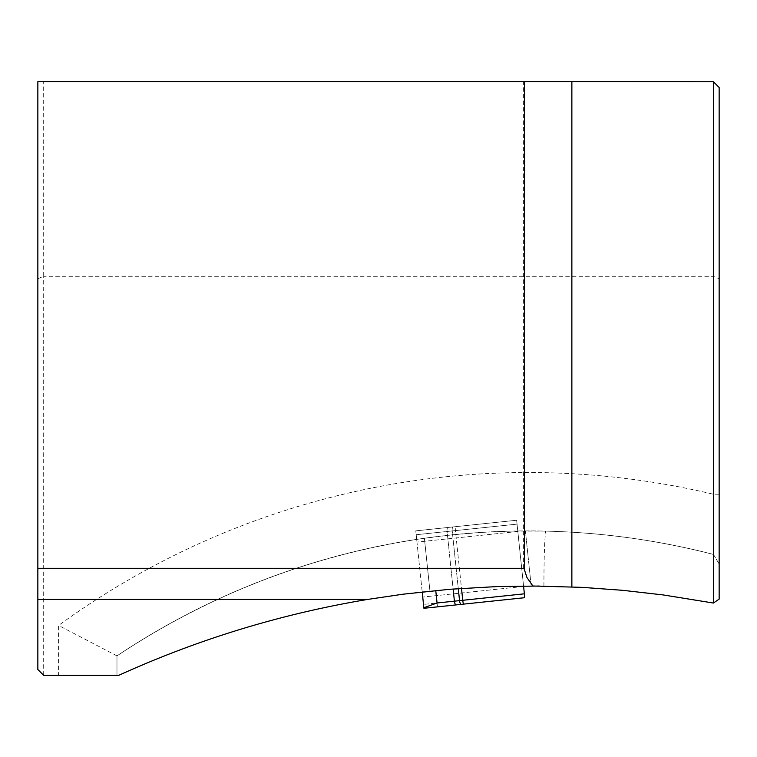 <?xml version="1.0" encoding="UTF-8"?>
<svg xmlns="http://www.w3.org/2000/svg" width="757" height="757" viewBox="0 0 757 757"><rect width="100%" height="100%" fill="white"/><g stroke="black" fill="none" stroke-linecap="round" stroke-linejoin="round"><path stroke-width="0.57" stroke-dasharray="3.79 2.84" d="M423.863 607.729L422.747 597.065L423.92 608.287L524.781 597.689L523.607 586.457L524.374 593.819L423.513 604.417L423.92 608.287L524.781 597.689L516.643 520.248L415.782 530.856L516.643 520.248L415.782 530.856L516.643 520.248L517.826 531.48L516.643 520.248L517.05 524.128L455.43 530.6L517.05 524.128L523.56 586.032M423.513 604.417L415.782 530.856L416.965 542.078L415.782 530.856L416.189 534.726L455.43 530.6L416.189 534.726L422.198 591.908M517.826 531.48L416.965 542.078L517.826 531.48M523.607 586.457L422.747 597.065L523.607 586.457M539.296 586.041L580.449 587.271L629.029 590.924L677.373 596.951L713.406 603.036L719.15 599.109L719.15 87.49L713.312 81.652L37.85 81.652L37.85 669.51L43.688 675.348L43.688 276.305L713.312 276.305L713.491 554.455C658.42 540.271 602.458 532.493 545.608 531.121L510.918 531.121L481.991 532.37L453.131 534.754L424.393 538.265C313.133 554.493 210.654 593.706 116.975 655.884L116.975 675.348L118.726 675.348C217.902 630.392 321.64 602.298 429.948 591.094L480.506 587.252L531.187 586.003L525.396 530.922L531.187 586.003M713.491 554.455L719.15 564.05L713.491 554.455M543.923 586.098C543.942 560.171 544.501 541.842 545.608 531.121M524.497 81.652L523.607 81.652L524.497 81.652L524.497 568.289L37.85 568.289M719.15 494.236L713.312 494.236A798.096 798.096 0 0 0 58.573 625.452L58.573 675.348L43.688 675.348M58.573 675.348L116.975 675.348L116.975 655.884A739.693 739.693 0 0 1 713.586 554.474A739.693 739.693 0 0 0 116.975 655.884L58.573 625.452M531.234 586.003L532.881 586.003M37.85 278.727L43.688 276.305L43.688 81.652M713.312 81.652L713.312 276.305L719.15 278.727M424.393 538.265L429.948 591.094L424.393 538.265M463.634 604.114A3.889 0.473 84 0 1 462.754 600.292L455.43 530.6A3.889 0.473 84 0 1 455.487 526.683A3.889 0.473 84 0 0 455.43 530.6L461.505 588.397M461.344 604.36A3.889 1.391 84 0 1 459.546 600.632L452.222 530.941A3.889 1.391 84 0 1 453.206 526.919A3.889 1.391 84 0 0 452.222 530.941L458.288 588.624M456.206 604.9A3.889 1.391 84 0 1 454.408 601.172L447.084 531.48A3.889 1.391 84 0 1 448.068 527.459A3.889 1.391 84 0 0 447.084 531.48L453.131 589.012M437.47 606.868L435.758 590.517M523.607 568.289L523.607 81.652"/><path stroke-width="1.14" d="M523.56 586.032L524.781 597.689L423.92 608.287L423.863 607.729L437.063 602.988L524.374 593.819L524.781 597.689L423.92 608.287L422.198 591.908M713.397 603.026L713.397 81.737L719.15 87.49L719.15 599.109L713.406 603.036L663.132 594.926L622.661 590.309L582.038 587.356L532.881 586.003L526.938 577.515L523.948 568.289M37.85 599.393L37.85 669.51L43.688 675.348L118.726 675.348C198.448 639.145 281.49 613.823 367.855 599.393L37.85 599.393L37.85 568.289L524.497 568.289L524.497 81.652L37.85 81.652L37.85 568.289M713.397 81.737L524.497 81.652M367.855 599.393L402.989 594.207L450.084 589.249L497.368 586.552L539.296 586.041M437.063 602.988L435.758 590.517M456.206 604.9A3.889 1.391 84 0 1 454.408 601.172L453.131 589.012M461.344 604.36A3.889 1.391 84 0 1 459.546 600.632L458.288 588.624M463.634 604.114A3.889 0.473 84 0 1 462.754 600.292L461.505 588.397M571.866 81.652L571.866 586.874"/></g></svg>

